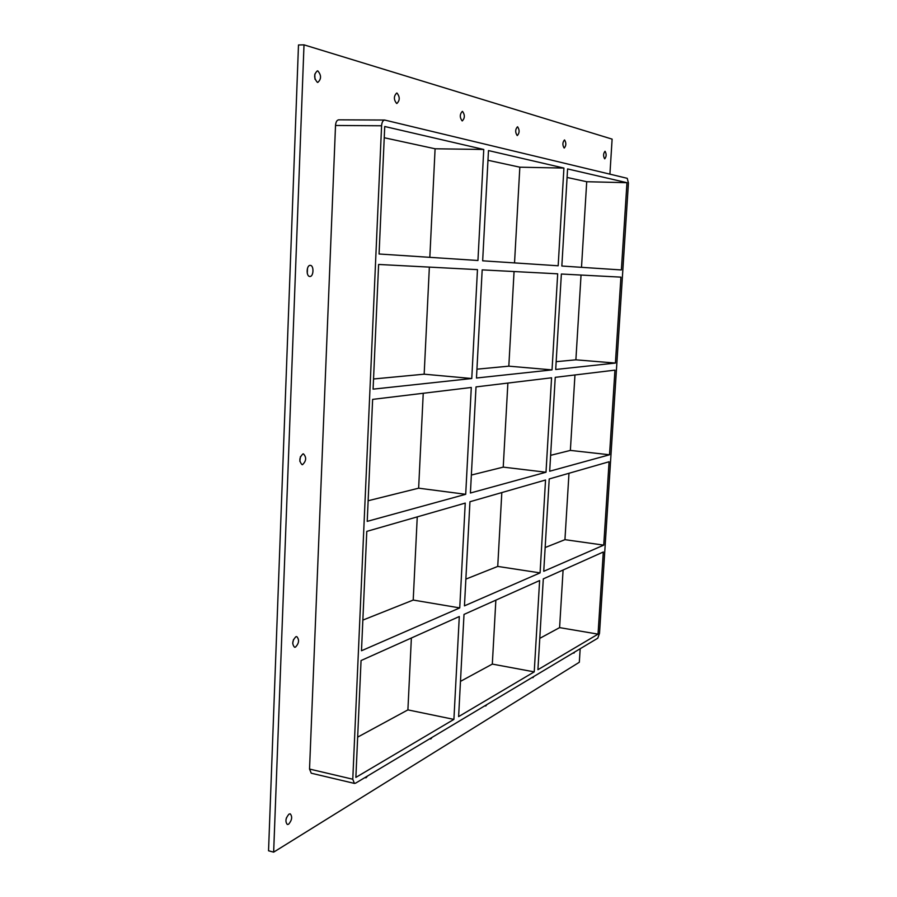 <?xml version="1.0" encoding="UTF-8"?>
<svg xmlns="http://www.w3.org/2000/svg" width="897" height="897" viewBox="0 0 897 897"><rect width="100%" height="100%" fill="white"/><g stroke="black" fill="none" stroke-linecap="round" stroke-linejoin="round"><path stroke-width="1.35" d="M605.105 151.324C606.596 154.049 606.484 156.549 604.757 158.803L604.645 158.791C603.143 156.067 603.255 153.578 604.982 151.301L605.105 151.324M533.894 676.439L532.953 677.695L532.1 677.515M564.594 139.988C566.343 142.937 566.231 145.617 564.269 148.027L564.123 148.005C562.385 145.067 562.486 142.388 564.448 139.966L564.594 139.988M486.869 704.594L485.782 705.984L484.784 705.838M517.647 126.836C519.688 130.054 519.587 132.947 517.345 135.537L517.165 135.514C515.113 132.319 515.203 129.426 517.446 126.813L517.647 126.836M432.119 737.356L430.852 738.926L429.674 738.825M462.56 111.419C464.994 114.939 464.915 118.09 462.325 120.893L462.09 120.86C459.634 117.372 459.713 114.211 462.314 111.385L462.56 111.419M367.579 775.983L366.099 777.755L364.687 777.721M397.046 93.086C399.984 96.966 399.939 100.43 396.9 103.469L396.575 103.424C393.626 99.578 393.671 96.114 396.709 93.041L397.046 93.086M310.284 265.377L310.295 265.377C314.141 265.333 313.681 276.859 309.857 276.467L309.813 276.467C305.967 276.523 306.449 264.929 310.284 265.377M307.279 273.316L307.503 268.225M302.973 453.893L303.455 453.882C306.639 457.347 306.337 460.935 302.558 464.646L302.042 464.657C298.869 461.159 299.172 457.571 302.973 453.893M299.833 461.282L300.439 456.595M295.875 636.713L296.784 636.612C299.497 639.763 299.06 643.272 295.472 647.141L294.552 647.253C291.839 644.08 292.287 640.559 295.875 636.713M292.702 643.328L293.498 639.55M574.742 651.996L573.912 653.139L573.172 652.926M317.83 70.919C321.44 75.236 321.429 79.071 317.818 82.412L317.381 82.356C313.759 78.073 313.748 74.238 317.359 70.852L317.83 70.919M314.982 79.216L314.78 74.115M289.002 814.106L290.258 813.859C292.545 816.741 291.985 820.194 288.61 824.231L287.32 824.489C285.044 821.574 285.605 818.12 289.002 814.106M286.042 819.353L286.502 817.694M482.664 260.814L488.484 150.573L563.921 168.075L558.169 265.781L482.664 260.814M476.475 378.018L482.182 269.874L557.687 273.82L552.036 369.889L476.475 378.018M470.409 493.014L476.015 386.91L551.565 377.794L546.004 472.237L470.409 493.014M458.614 716.613L464.007 614.423L539.624 580.538L534.231 671.875L458.614 716.613M464.455 605.856L469.95 501.737L545.544 480.007L540.072 572.891L464.455 605.856M483.763 149.474L477.944 260.5L379.072 253.997L384.735 126.499L483.763 149.474L435.09 148.779L429.831 257.338M411.375 638.002L407.9 709.886L453.904 719.394L355.874 777.396L361.054 660.551L459.298 616.531L453.904 719.394M471.766 378.523L373.085 389.152L378.612 264.458L477.473 269.627L471.766 378.523L424.169 374.184L373.533 378.983M429.36 267.104L424.169 374.184M465.7 494.303L367.221 521.37L372.636 399.378L471.295 387.47L465.7 494.303L418.641 488.181L368.14 500.75M423.238 393.278L418.641 488.181M459.746 607.908L361.491 650.751L366.783 531.383L465.24 503.094L459.746 607.908L413.214 600.059L362.848 620.107M417.251 516.885L413.214 600.059M435.09 148.779L384.23 137.734M534.231 671.875L492.318 664.094L460.475 681.372M357.656 737.132L407.9 709.886M339.055 119.873L338.685 119.828C336.868 120.108 335.814 121.992 335.523 125.468L381.584 125.771C381.887 122.239 382.918 120.333 384.656 120.041L627.25 178.324L628.427 183.044L599.521 633.26L597.772 638.204L355.616 783.148L354.393 783.406L352.779 779.224L309.532 769.054L311.237 773.203L354.393 783.406M381.584 125.771L352.779 779.224M567.588 168.928L626.969 182.696L621.374 269.952L561.836 266.028L567.588 168.928M615.409 363.061L555.703 369.486L561.365 274.022L620.915 277.139L615.409 363.061L575.885 359.82L556.162 361.682M609.534 454.779L549.682 471.228L555.243 377.345L614.95 370.136L609.534 454.779L570.369 450.406L550.623 455.328M603.737 545.129L543.75 571.288L549.222 478.953L609.085 461.753L603.737 545.129L564.942 539.669L545.163 547.54M603.3 551.991L598.041 634.134L537.92 669.7L543.302 578.879L603.3 551.991M501.815 492.576L497.734 566.422L540.072 572.891M497.734 566.422L465.868 579.103M507.881 383.064L503.228 467.124L546.004 472.237M503.228 467.124L471.362 475.051M514.059 271.544L508.823 366.167L552.036 369.889M508.823 366.167L476.946 369.183M575.885 359.82L581.043 275.043M570.369 450.406L574.955 374.968M564.942 539.669L568.978 473.28M598.041 634.134L559.593 627.62L563.092 570.01M495.862 600.138L492.318 664.094M487.968 160.271L519.834 167.19L514.53 262.911M539.781 638.361L559.593 627.62M581.503 267.328L586.716 181.721L567.083 177.46M519.834 167.19L563.921 168.075M586.716 181.721L626.969 182.696M609.915 174.153L612.113 139.125L304.005 44.85L273.652 852.15L579.327 662.255L580.18 648.733M335.523 125.468L309.532 769.054M304.005 44.85L298.488 44.973L268.539 850.782L273.652 852.15M338.685 119.828L384.656 120.041"/></g></svg>
